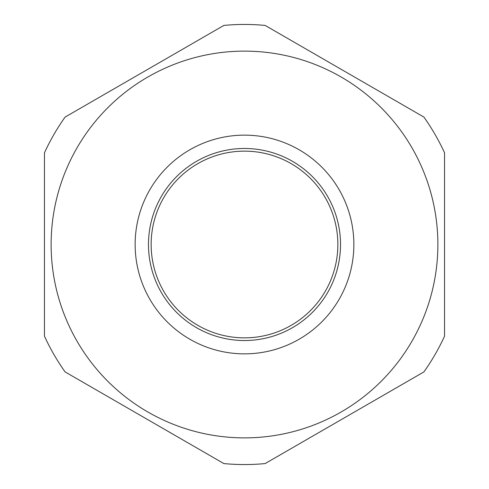 <?xml version="1.0" encoding="UTF-8"?>
<svg xmlns="http://www.w3.org/2000/svg" width="489" height="489" viewBox="0 0 489 489"><rect width="100%" height="100%" fill="white"/><g stroke="black" fill="none" stroke-linecap="round" stroke-linejoin="round"><path stroke-width="0.73" d="M265.13 463.578L423.914 371.909L265.13 463.578A220.05 220.05 0 0 1 223.87 463.578L65.086 371.909L223.87 463.578M423.914 117.091L265.13 25.422L423.914 117.091A220.05 220.05 0 0 1 444.544 152.825L444.544 336.175A220.05 220.05 0 0 1 423.914 371.909M223.87 25.422L65.086 117.091L223.87 25.422A220.05 220.05 0 0 1 265.13 25.422M437.875 244.5A193.375 193.375 0 0 1 244.5 437.875A193.375 193.375 0 0 1 51.125 244.5A193.375 193.375 0 0 1 244.5 51.125A193.375 193.375 0 0 1 437.875 244.5A193.375 193.375 0 0 0 244.5 51.125A193.375 193.375 0 0 0 51.125 244.5M148.479 244.5A96.021 96.021 0 0 1 244.5 148.479A96.021 96.021 0 0 1 340.521 244.5A96.021 96.021 0 0 1 244.5 340.521A96.021 96.021 0 0 1 148.479 244.5M65.086 117.091A220.05 220.05 0 0 0 44.456 152.825L44.456 336.175A220.05 220.05 0 0 0 65.086 371.909M244.5 337.856A93.356 93.356 0 0 1 151.144 244.5A93.356 93.356 0 0 1 244.5 151.144A93.356 93.356 0 0 1 337.856 244.5A93.356 93.356 0 0 1 244.5 337.856M135.141 244.5A109.359 109.359 0 0 0 244.5 353.859A109.359 109.359 0 0 0 353.859 244.5A109.359 109.359 0 0 0 244.5 135.141A109.359 109.359 0 0 0 135.141 244.5"/></g></svg>
